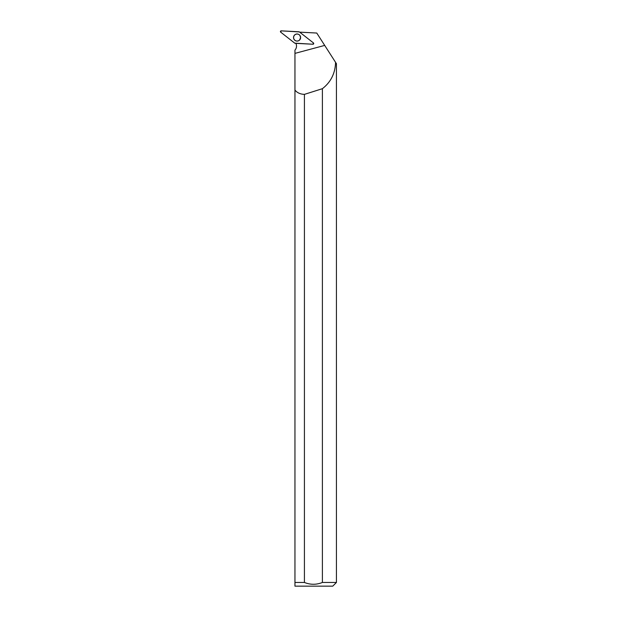 <?xml version="1.0" encoding="UTF-8"?>
<svg xmlns="http://www.w3.org/2000/svg" width="617" height="617" viewBox="0 0 617 617"><rect width="100%" height="100%" fill="white"/><g stroke="black" fill="none" stroke-linecap="round" stroke-linejoin="round"><path stroke-width="0.93" d="M313.444 42.928L299.399 31.937A0.733 0.733 -87 0 0 298.983 31.783L281.182 30.85A0.733 0.733 -87 0 0 280.696 32.153L294.741 43.151A0.733 0.733 -87 0 0 295.157 43.306L312.958 44.239A0.733 0.733 -87 0 0 313.444 42.928M293.754 36.303A3.54 3.54 -87 0 0 295.828 40.861A3.54 3.54 -87 0 0 300.386 38.786A3.54 3.54 -87 0 0 298.312 34.22A3.54 3.54 -87 0 0 293.754 36.303M334.067 60.011L335.563 62.34C335.216 73.354 330.835 82.138 322.398 88.686A1017.209 54.851 -15 0 1 304.42 94.37C300.278 94.208 297.124 92.774 294.957 90.074L294.957 50.116A5.9 5.892 -87 0 0 295.828 43.337M304.42 94.37L304.42 582.463L294.957 582.463L294.957 586.15L332.748 586.15L336.435 582.463L336.435 63.698L316.76 33.04L300.325 32.177A5.9 5.892 -87 0 1 299.924 32.346M336.435 582.463L322.398 582.463L322.398 88.686M294.957 586.15L294.957 90.074M304.42 582.463C310.413 584.862 316.405 584.862 322.398 582.463M299.901 35.47L300.587 37.544A3.494 3.486 -87 0 0 294.841 34.876A3.494 3.486 -87 0 0 294.571 39.958A3.494 3.486 -87 0 0 300.579 37.544A3.471 3.463 93 0 1 299.661 39.904L300.587 37.544A3.471 3.463 93 0 0 299.901 35.47A3.471 3.463 93 0 1 299.901 35.47L299.885 35.454M294.741 43.151L312.95 44.239L313.444 42.928L299.399 31.937L281.182 30.85L280.696 32.161L294.741 43.151M299.237 34.791A3.471 3.471 93 0 1 298.937 40.506M294.957 53.386L324.696 45.411"/></g></svg>
